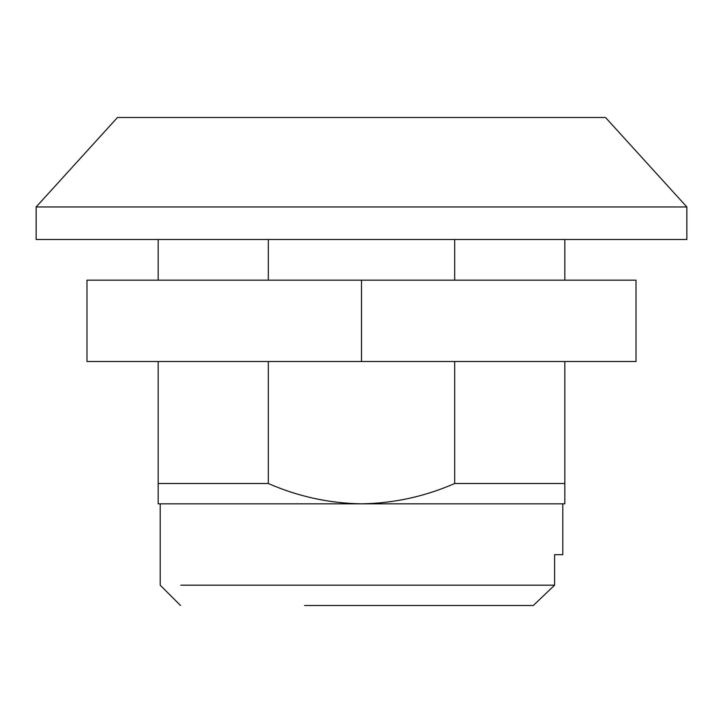 <?xml version="1.0" encoding="UTF-8"?>
<svg xmlns="http://www.w3.org/2000/svg" width="723" height="723" viewBox="0 0 723 723"><rect width="100%" height="100%" fill="white"/><g stroke="black" fill="none" stroke-linecap="round" stroke-linejoin="round"><path stroke-width="1.08" d="M361.5 361.5L361.5 280.163L636.014 280.163L636.014 361.5L86.986 361.5L86.986 280.163L361.5 280.163L137.822 280.163M342.178 117.488L605.513 117.488L686.85 206.959L36.15 206.959L117.488 117.488L605.513 117.488M180.804 585.178L554.595 585.178L554.595 554.677L562.81 554.677L554.595 554.677M36.15 206.959L36.15 239.494L686.85 239.494L686.85 206.959M564.844 503.841L564.844 483.506L564.844 503.841L158.156 503.841L160.19 503.841L160.19 585.178L180.524 605.513M158.156 361.5L158.156 503.841L158.156 483.506L268.314 483.506C298.021 496.511 329.082 503.289 361.5 503.841C393.764 503.316 424.826 496.538 454.686 483.506L564.844 483.506L564.844 361.5M554.595 585.178L533.285 605.513L304.564 605.513M158.156 280.163L158.156 239.494M268.314 483.506L268.314 361.5M268.314 280.163L268.314 239.494M564.844 280.163L564.844 239.494M454.686 483.506L454.686 361.5M454.686 280.163L454.686 239.494M562.81 503.841L562.81 554.677"/></g></svg>
